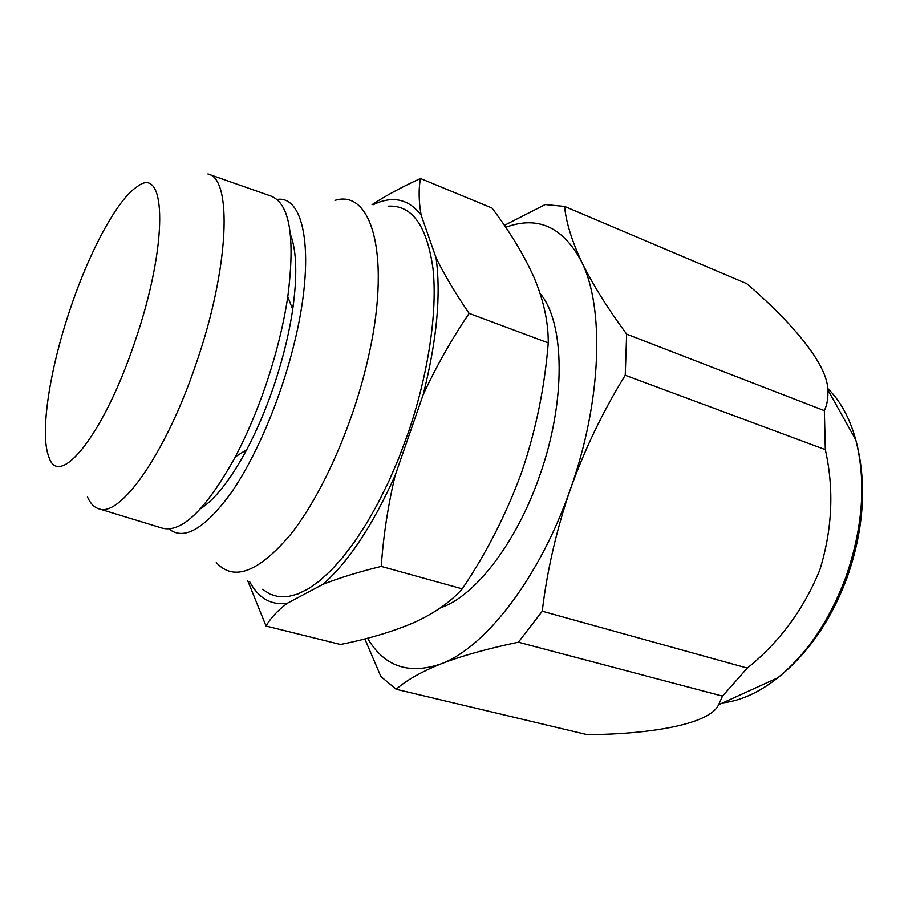 <?xml version="1.0" encoding="UTF-8"?>
<svg xmlns="http://www.w3.org/2000/svg" width="908" height="908" viewBox="0 0 908 908"><rect width="100%" height="100%" fill="white"/><g stroke="black" fill="none" stroke-linecap="round" stroke-linejoin="round"><path stroke-width="1.36" d="M290.469 234.525C296.666 250.744 297.415 275.714 292.705 309.424C288.96 334.553 282.456 360.68 273.217 387.818C265.442 410.348 256.623 430.948 246.76 449.619C230.587 479.572 215.207 499.252 200.623 508.662M99.017 508.821L162.044 528.081C181.566 533.371 205.991 509.638 235.308 456.883C246.499 435.613 256.544 412.073 265.442 386.297C276.009 355.232 283.455 325.404 287.791 296.791C295.372 236.909 289.743 203.324 270.879 196.037L208.681 174.257M87.418 496.801C90.085 503.043 93.694 506.97 98.234 508.582C119.277 518.831 165.562 454.636 196.128 363.643C229.554 267.44 232.493 177.934 207.909 173.984M70.415 308.414C49.724 369.113 39.543 433.729 48.862 456.883C58.725 489.855 103.671 435.238 134.747 342.112C168.559 244.422 166.573 164.053 137.517 186.424C117.541 198.841 89.62 251.107 70.415 308.414M168.979 528.933C183.802 540.862 204.334 529.114 230.564 493.691C255.466 458.143 280.379 400.008 294.033 344.257C315.825 257.043 305.156 194.8 276.963 199.465M216.286 562.54C233.651 581.71 258.451 572.335 290.685 534.392C321.216 495.859 351.736 428.122 367.093 362.723C392.086 258.78 372.586 188.455 334.984 200.373M504.371 225.388L545.254 204.561L564.617 206.434L746.682 283.637C789.097 319.82 827.585 363.325 827.79 389.782C828.334 397.613 827.188 404.571 824.362 410.654L626.656 334.144L625.237 375.254L825.315 449.642C834.191 489.242 832.341 529.364 819.788 570.031C803.523 609.654 779.359 642.342 747.284 668.095L722.507 696.118L718.58 704.79C709.942 724.244 649.89 734.356 587.101 734.629L396.194 689.297L380.861 676.505L364.823 638.903M244.91 450.788L244.366 454.045M262.56 589.303L270.039 594.184L278.45 596.67L287.745 596.647L297.824 594.002L308.55 588.69L319.82 580.677L331.443 569.997L343.281 556.717L355.13 541.009L366.787 523.031L378.069 503.066L388.772 481.399L398.691 458.392L407.647 434.444C428.417 374.471 437.633 311.467 432.991 268.643C426.919 225.581 411.96 204.765 388.125 206.195M540.124 293.477C564.833 322.408 566.32 401.234 539.545 476.064C516.334 543.324 474.544 596.726 440.63 607.702M420.495 178.513L491.954 208.011C509.763 231.483 523.814 254.694 534.131 277.655C543.665 300.389 548.364 322.136 548.262 342.906C544.687 387.319 535.879 430.244 521.839 471.672C506.709 513.315 486.847 552.382 462.274 588.872C450.493 602.049 434.353 613.297 413.855 622.627C392.483 631.73 368.024 639.016 340.477 644.476L266.055 626.032C270.368 618.348 277.349 610.823 286.985 603.434L322.998 584.309C339.717 577.772 359.125 571.802 381.246 566.399C383.358 536.049 387.988 505.733 395.139 475.463L423.173 394.685C436.498 366.015 451.821 338.922 469.141 313.385C455.464 293.432 444.432 274.886 436.033 257.736L421.13 215.06C418.713 201.145 418.497 188.966 420.495 178.513C402.358 186.753 386.206 195.458 372.053 204.652M548.262 342.906L469.141 313.385M462.274 588.872L381.246 566.399M247.6 580.394L266.055 626.032M293.409 304.441L291.911 307.381M322.998 584.309C348.627 561.734 372.677 525.448 395.139 475.463M249.609 581.585C258.281 597.986 270.732 605.273 286.985 603.434M421.13 215.06C408.486 198.818 392.483 195.379 373.12 204.754M423.173 394.685C436.873 340.432 441.163 294.782 436.033 257.736M626.656 334.144C607.077 307.54 592.039 283.375 581.551 261.674C562.994 226.898 537.706 215.446 505.688 227.318M747.284 668.095L542.246 611.22C547.093 570.508 556.468 529.863 570.36 489.276C601.811 401.177 604.615 307.46 581.551 261.674C571.62 240.223 565.968 221.813 564.617 206.434M367.524 638.21C384.129 666.404 408.577 674.973 440.891 663.918C485.201 647.745 539.727 577.783 570.36 489.276C584.684 449.335 602.969 411.324 625.237 375.254M542.246 611.22L518.4 642.206L722.507 696.118M396.194 689.297C405.933 680.523 420.835 672.068 440.891 663.918C461.627 655.871 487.46 648.63 518.4 642.206M824.362 410.654L825.315 449.642M722.711 702.894C740.894 700.749 759.247 692.384 777.793 677.799C807.03 653.953 829.798 620.198 846.086 576.523C863.054 526.742 866.289 481.183 855.779 439.858C849.718 417.952 840.343 400.791 827.653 388.363M246.76 449.619L235.308 456.883M718.603 704.767L777.793 677.799C808.256 653.488 831.456 619.824 847.391 576.784C864.257 527.945 867.049 482.307 855.779 439.858L827.79 389.782M292.705 309.424L287.791 296.791"/></g></svg>
